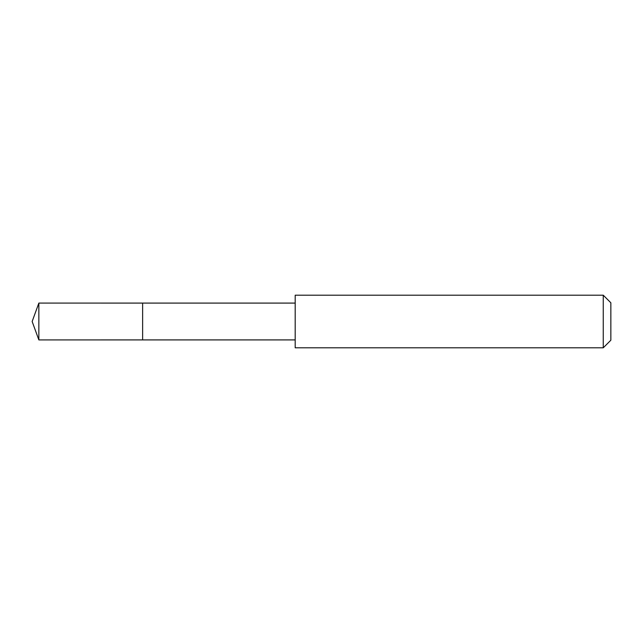 <?xml version="1.0" encoding="UTF-8"?>
<svg xmlns="http://www.w3.org/2000/svg" width="643" height="643" viewBox="0 0 643 643"><rect width="100%" height="100%" fill="white"/><g stroke="black" fill="none" stroke-linecap="round" stroke-linejoin="round"><path stroke-width="0.96" d="M142.625 314.363L142.625 303.094L38.853 303.086L38.853 339.914L142.625 339.906L142.625 303.094L295.185 303.094L295.185 339.906L142.625 339.906L142.625 314.363M295.193 295.193L295.193 347.807L603.255 347.807L603.255 295.193L295.193 295.193L295.185 303.094M603.255 295.193L610.85 302.789L610.85 340.211L603.255 347.807M142.625 339.906L38.853 339.914L32.15 321.5L38.853 339.914M32.15 321.5L38.853 303.086M295.185 339.906L295.193 347.807"/></g></svg>
